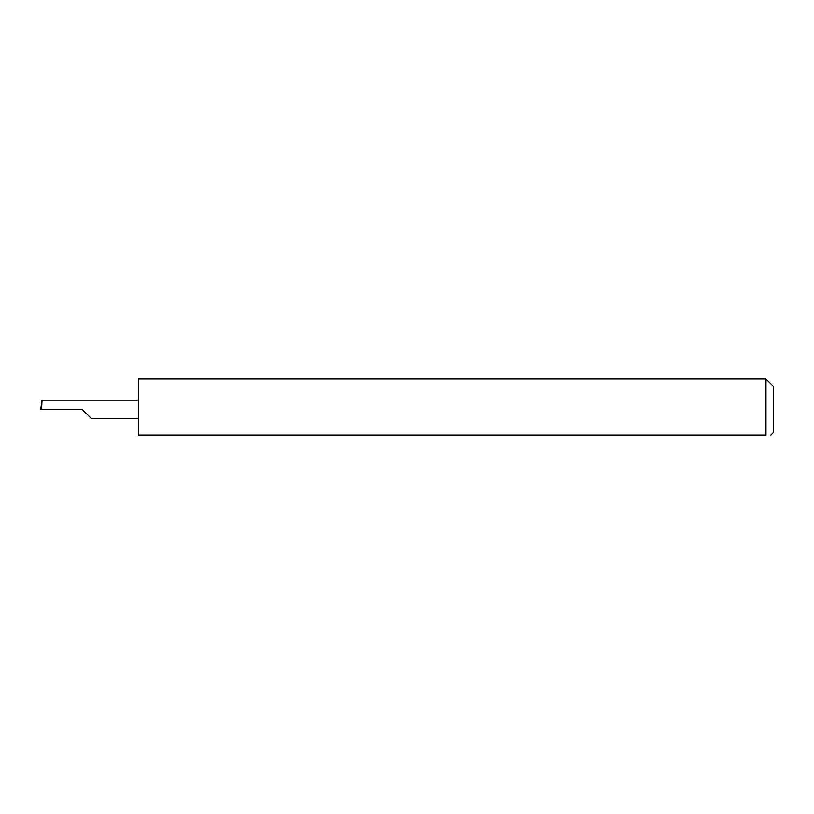 <?xml version="1.0" encoding="UTF-8"?>
<svg xmlns="http://www.w3.org/2000/svg" width="814" height="814" viewBox="0 0 814 814"><rect width="100%" height="100%" fill="white"/><g stroke="black" fill="none" stroke-linecap="round" stroke-linejoin="round"><path stroke-width="1.22" d="M82.214 409.442L91.473 418.701L82.214 409.442L91.473 418.701L82.214 409.442L41.555 409.442L42.043 400.183L40.7 409.442L41.555 409.442M765.974 378.917L138.38 378.917L138.38 435.083L765.974 435.083C772.303 435.083 772.303 435.083 765.974 435.083C772.303 435.083 772.303 435.083 765.974 435.083L765.974 378.917L773.3 386.243L773.3 432.641L770.858 435.083M138.38 400.183L42.043 400.183M91.473 418.701L138.38 418.701"/></g></svg>
